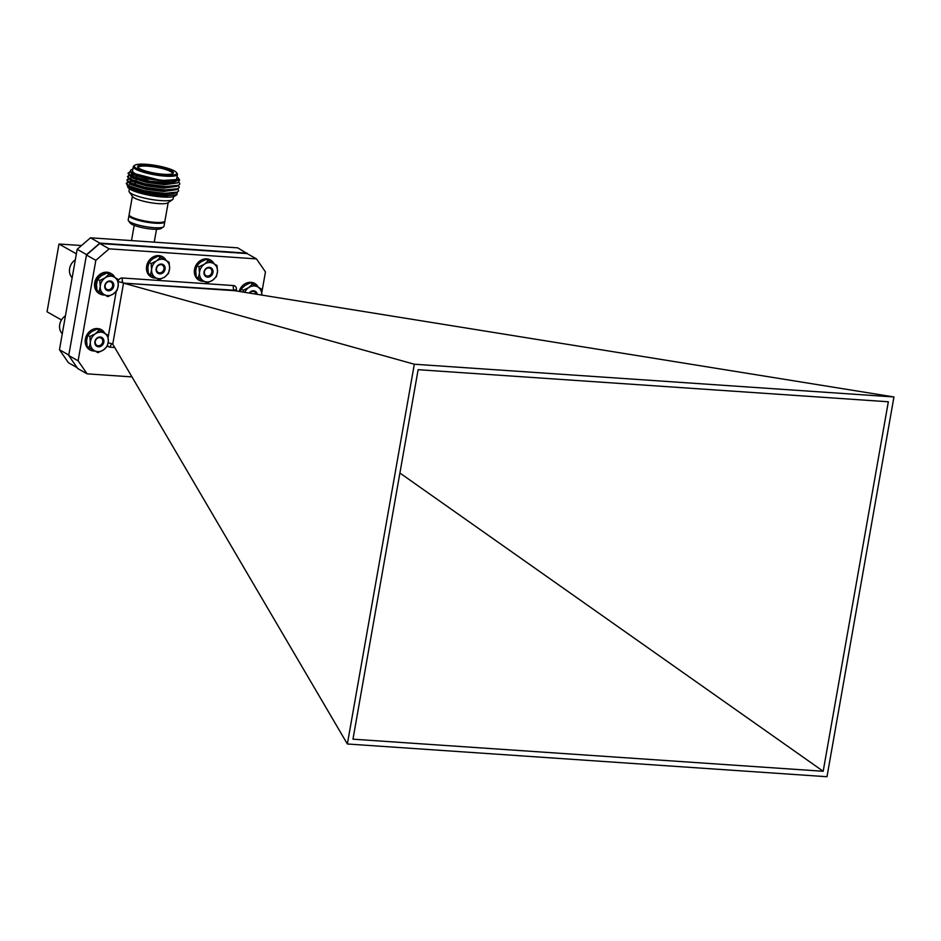 <?xml version="1.0" encoding="UTF-8"?>
<svg xmlns="http://www.w3.org/2000/svg" width="941" height="941" viewBox="0 0 941 941"><rect width="100%" height="100%" fill="white"/><g stroke="black" fill="none" stroke-linecap="round" stroke-linejoin="round"><path stroke-width="1.41" d="M78.115 360.826L87.113 373.848L77.715 368.531L68.728 355.522L78.115 360.826L95.841 260.328L86.443 255.011L99.758 243.519L247.071 253.576L256.458 258.893L265.456 271.902L261.751 292.874M131.975 376.906L87.113 373.848M99.758 243.519L109.156 248.836L256.458 258.893M109.156 248.836L95.841 260.328M68.728 355.522L86.443 255.011M347.358 743.99L414.322 364.226L893.95 396.961L826.986 776.725L347.358 743.99L112.755 344.159L123.518 283.123L112.755 344.159A4.223 2 93.9 0 0 112.32 344.018L112.755 344.159A4.223 0.823 -170 0 0 108.18 342.936M823.187 771.267L352.969 739.179L418.133 369.684L888.339 401.772L823.187 771.267L399.901 473.029M893.95 396.961L234.58 290.698L123.518 283.123A4.223 2 93.9 0 1 122.354 277.983A4.223 3.635 119.5 0 0 118.072 281.159M414.322 364.226L123.518 283.123A4.223 0.823 10 0 0 118.154 281.829M163.593 174.273A18.173 3.541 -170 0 1 137.857 167.298A18.173 3.541 -170 0 1 147.443 165.134A18.173 3.541 -170 0 1 166.616 168.768A18.173 3.541 -170 0 1 172.944 173.485A18.173 3.541 -170 0 1 163.593 174.273M172.344 173.779A17.326 3.376 10 0 0 172.438 173.532A17.326 3.376 10 0 0 147.678 166.157A17.326 3.376 10 0 0 138.303 167.51A17.326 3.376 10 0 0 138.315 167.78M165.098 175.12A21.561 4.199 10 0 0 176.473 172.556A21.561 4.199 10 0 0 145.937 164.275A21.561 4.199 10 0 0 134.857 165.216A21.561 4.199 10 0 0 142.35 170.815A21.561 4.199 10 0 0 165.098 175.12M176.473 172.556L177.155 173.485A22.408 4.364 -170 0 1 177.437 174.403A22.408 4.364 -170 0 1 165.334 176.155A22.408 4.364 -170 0 1 133.304 166.628A22.408 4.364 -170 0 1 133.904 165.851L134.857 165.216M178.237 178.014L179.625 179.907L177.884 182.777L169.568 183.66A26.419 5.14 -170 0 1 165.992 183.495A26.419 5.14 -170 0 1 150.195 181.307L165.769 182.472C173.132 182.425 177.331 181.425 178.355 179.472A24.301 4.729 10 0 0 178.237 178.014A24.301 4.729 10 0 0 177.002 176.884M132.869 169.109A24.301 4.729 10 0 0 131.317 169.745A24.301 4.729 10 0 0 161.334 180.554L130.952 172.697L130.481 170.309L131.317 169.745M176.873 194.752L175.085 195.951A24.301 4.729 -170 0 1 162.581 197.01A24.301 4.729 -170 0 1 128.152 187.682L140.844 192.552L163.369 196.093L176.873 194.752L177.284 192.517M127.952 187.341A24.301 4.729 -170 0 1 128.188 186.071M135.351 184.295L133.845 184.307M127.67 185.6L127.658 187M177.437 174.403L176.685 178.696A22.408 4.364 -170 0 1 164.569 180.437A22.408 4.364 -170 0 1 132.552 170.909L133.304 166.628M173.532 196.587L173.12 198.869A22.408 4.364 -170 0 1 172.532 199.645A22.408 4.364 -170 0 1 161.017 200.609A22.408 4.364 -170 0 1 129.282 192.011A22.408 4.364 -170 0 1 128.999 191.082L129.399 188.812M172.532 199.645L167.769 202.844A18.173 3.541 -170 0 1 158.417 203.632A18.173 3.541 -170 0 1 132.669 196.657L129.282 192.011M168.18 202.562L164.934 220.959A18.173 3.541 -170 0 1 155.112 222.37A18.173 3.541 -170 0 1 129.14 214.642L132.375 196.257M163.863 221.888A17.326 3.376 -170 0 1 154.595 222.982A17.326 3.376 -170 0 1 129.834 215.889M164.746 221.347A18.173 3.541 -170 0 1 164.793 221.782A18.173 3.541 -170 0 1 154.971 223.193A18.173 3.541 -170 0 1 128.988 215.465A18.173 3.541 -170 0 1 129.188 215.077M164.793 221.782L164.005 226.263A18.173 3.541 -170 0 1 163.522 226.899A18.173 3.541 -170 0 1 154.171 227.687A18.173 3.541 -170 0 1 128.435 220.712A18.173 3.541 -170 0 1 128.199 219.959L128.988 215.465M163.522 226.899L161.134 228.498A16.068 3.129 -170 0 1 152.877 229.192A16.068 3.129 -170 0 1 130.129 223.029L128.435 220.712M169.568 183.66L146.031 180.931L130.858 176.202L128.023 173.473L129.635 171.874M179.131 182.225L179.837 183.918L178.519 185.306L165.451 186.553L145.514 183.907L130.328 179.178L127.506 176.449L129.035 175.273M179.778 184.13L177.473 186.118L165.381 186.977L145.432 184.342L130.258 179.602L128.447 178.484L127.506 176.449M178.567 185.671L179.237 187.318L177.92 188.706L164.851 189.953L144.914 187.318L129.729 182.578L126.906 179.849L128.611 178.614M179.178 187.53L176.873 189.529L164.781 190.388L144.832 187.741L129.658 183.001L127.847 181.884L126.906 179.849M177.967 189.07L178.637 190.729L177.32 192.105L164.252 193.364L144.314 190.717L129.129 185.977L126.306 183.248L127.835 182.072M178.578 190.941L176.273 192.929L164.181 193.787L144.232 191.141L129.058 186.4L127.247 185.283L126.306 183.248M150.195 181.307L130.928 175.767L128.105 173.038M128.094 173.262L130.305 172.085M130.434 174.944L133.246 174.673M127.494 176.661L129.658 175.508M130.234 175.391L134.069 175.061M126.894 180.072L129.058 178.908M129.235 181.742L132.046 181.472M126.294 183.471L128.411 182.319M133.751 190.388A22.408 4.364 -170 0 1 129.893 187.753M133.446 185.318A22.408 4.364 -170 0 1 135.069 185.177M178.355 179.472L161.334 180.554M177.214 180.119L165.263 181.295L147.043 178.919L133.163 174.638L130.576 172.368M177.461 182.919L164.663 184.707L146.443 182.331L132.563 178.037L129.976 175.802M130.081 175.297L132.458 174.25M176.861 186.318L164.063 188.106L145.843 185.73L131.963 181.437L129.376 179.213M129.482 178.708L131.858 177.649M176.261 189.717L163.463 191.505L145.243 189.129L131.364 184.836L128.764 182.507M130.764 180.743L128.846 182.084L131.258 181.048M175.661 193.128L162.864 194.916L144.643 192.54L130.764 188.247L128.164 185.906M130.164 184.154L129.54 184.73M133.504 184.177L135.375 184.154M165.345 180.872L147.114 178.496L131.293 172.944M177.884 182.777L164.746 184.283L146.514 181.895L132.646 177.614L129.046 175.085M130.046 175.273L131.963 173.944M177.473 186.118L164.134 187.682L145.914 185.306L132.046 181.013L128.447 178.484M129.446 178.684L131.364 177.343M133.716 177.014L136.645 176.92M176.873 189.529L163.534 191.082L145.314 188.706L131.446 184.412L127.847 181.884M176.273 192.929L162.934 194.481L144.714 192.105L130.846 187.824L128.47 186.083M132.516 183.813L135.445 183.73M77.127 367.66L68.458 362.755L59.459 349.746L68.811 355.039M247.601 253.87L237.72 247.848L90.489 237.802L99.875 243.119L86.56 254.611L77.174 249.294L59.459 349.746M247.118 253.164L99.875 243.119M77.174 249.294L90.489 237.802M61.471 319.964L47.05 311.8L59.001 244.013L76.374 253.847M81.514 245.542L59.001 244.013M75.327 259.798A11.61 9.975 119.5 0 0 71.175 264.268A11.61 9.975 119.5 0 0 72.151 277.771M99.499 293.71A11.621 9.998 -60.5 0 1 99.205 293.557A11.621 9.998 -60.5 0 1 96.253 278.501A11.621 9.998 -60.5 0 1 110.662 273.325A11.621 9.998 -60.5 0 1 110.944 273.49M104.874 294.98A11.621 9.998 -60.5 0 1 99.77 293.874A11.621 9.998 -60.5 0 1 96.817 278.818A11.621 9.998 -60.5 0 1 111.226 273.643A11.621 9.998 -60.5 0 1 114.814 277.466M105.463 283.723A5.07 4.364 -60.5 0 1 111.767 281.477A5.07 4.364 -60.5 0 1 113.049 288.04A5.07 4.364 -60.5 0 1 106.745 290.298A5.07 4.364 -60.5 0 1 105.463 283.723M112.038 287.476A4.223 3.635 119.5 0 0 110.967 281.994A4.223 3.635 119.5 0 0 105.721 283.876A4.223 3.635 119.5 0 0 106.803 289.358A4.223 3.635 119.5 0 0 112.038 287.476M101.734 281.606A10.069 8.657 119.5 0 0 100.252 286.558L99.746 280.477L105.227 277.807L109.062 274.196L117.754 279.136L118.26 285.217L117.119 290.369L113.285 293.968L107.803 296.65L99.111 291.698L100.252 286.558A10.069 8.657 119.5 0 0 104.286 294.639A10.069 8.657 119.5 0 0 113.285 293.968A10.069 8.657 119.5 0 0 118.26 285.217A10.069 8.657 119.5 0 0 114.237 277.136A10.069 8.657 119.5 0 0 105.227 277.807A10.069 8.657 119.5 0 0 101.734 281.606M109.062 274.196L106.956 273.008L101.475 275.678L97.641 279.277L99.746 280.477M97.641 279.277L96.5 284.429L97.005 290.51L99.111 291.698M97.005 290.51L107.803 296.65M65.447 315.8A11.61 9.975 119.5 0 0 61.271 320.281A11.61 9.975 119.5 0 0 62.271 333.808M156.23 278.065A11.621 9.998 -60.5 0 1 151.125 276.96A11.621 9.998 -60.5 0 1 148.172 261.892A11.621 9.998 -60.5 0 1 162.581 256.728A11.621 9.998 -60.5 0 1 166.169 260.539M156.818 266.809A5.07 4.364 -60.5 0 1 163.122 264.562A5.07 4.364 -60.5 0 1 164.404 271.126A5.07 4.364 -60.5 0 1 158.1 273.372A5.07 4.364 -60.5 0 1 156.818 266.809M163.393 270.549A4.223 3.635 119.5 0 0 162.322 265.08A4.223 3.635 119.5 0 0 157.076 266.962A4.223 3.635 119.5 0 0 158.147 272.431A4.223 3.635 119.5 0 0 163.393 270.549M153.089 264.68A10.069 8.657 119.5 0 0 151.607 269.632L151.101 263.551L156.582 260.88L160.417 257.281L169.109 262.221L169.615 268.303L168.474 273.443L164.64 277.054L159.158 279.724L150.466 274.784L151.607 269.632A10.069 8.657 119.5 0 0 155.63 277.724A10.069 8.657 119.5 0 0 164.64 277.054A10.069 8.657 119.5 0 0 169.615 268.303A10.069 8.657 119.5 0 0 165.581 260.21A10.069 8.657 119.5 0 0 156.582 260.88A10.069 8.657 119.5 0 0 153.089 264.68M160.417 257.281L158.311 256.081L152.83 258.751L148.996 262.363L151.101 263.551M148.996 262.363L147.855 267.503L148.36 273.584L150.466 274.784M148.36 273.584L159.158 279.724M204.115 281.335A11.621 9.998 -60.5 0 1 199.01 280.23A11.621 9.998 -60.5 0 1 196.057 265.162A11.621 9.998 -60.5 0 1 210.466 259.998A11.621 9.998 -60.5 0 1 214.054 263.809M204.703 270.079A5.07 4.364 -60.5 0 1 211.007 267.82A5.07 4.364 -60.5 0 1 212.29 274.396A5.07 4.364 -60.5 0 1 205.997 276.642A5.07 4.364 -60.5 0 1 204.703 270.079M211.278 273.819A4.223 3.635 119.5 0 0 210.208 268.35A4.223 3.635 119.5 0 0 204.962 270.22A4.223 3.635 119.5 0 0 206.044 275.701A4.223 3.635 119.5 0 0 211.278 273.819M200.974 267.95A10.069 8.657 119.5 0 0 199.492 272.902L198.986 266.821L204.468 264.15L208.302 260.539L216.995 265.491L217.5 271.573L216.359 276.713L212.525 280.324L207.044 282.994L198.351 278.042L199.492 272.902A10.069 8.657 119.5 0 0 203.527 280.983A10.069 8.657 119.5 0 0 212.525 280.324A10.069 8.657 119.5 0 0 217.5 271.573A10.069 8.657 119.5 0 0 213.478 263.48A10.069 8.657 119.5 0 0 204.468 264.15A10.069 8.657 119.5 0 0 200.974 267.95M208.302 260.539L206.197 259.351L200.715 262.021L196.881 265.633L198.986 266.821M196.881 265.633L195.74 270.773L196.246 276.854L198.351 278.042M196.246 276.854L207.044 282.994M239.108 291.439A11.621 9.998 -60.5 0 1 240.308 288.593A11.621 9.998 -60.5 0 1 254.729 283.429A11.621 9.998 -60.5 0 1 258.305 287.252M249.247 293.074A5.07 4.364 -60.5 0 1 253.988 290.816A5.07 4.364 -60.5 0 1 257.258 294.357M256.093 294.168A4.223 3.635 119.5 0 0 254.458 291.781A4.223 3.635 119.5 0 0 249.577 293.121M243.554 292.157L243.249 290.263L248.73 287.581A10.069 8.657 119.5 0 0 245.236 291.392A10.069 8.657 119.5 0 0 244.742 292.345M252.564 283.982L257.728 286.923A10.069 8.657 119.5 0 0 248.73 287.581L252.564 283.982L250.459 282.782L244.978 285.464L241.143 289.063L243.249 290.263M241.143 289.063L240.343 291.639M257.728 286.923L261.245 288.922L261.763 295.004A10.069 8.657 119.5 0 0 257.728 286.923M94.97 351.005A11.621 9.998 -60.5 0 1 89.877 349.887A11.621 9.998 -60.5 0 1 86.913 334.831A11.621 9.998 -60.5 0 1 101.334 329.656A11.621 9.998 -60.5 0 1 104.91 333.479M95.57 339.748A5.07 4.364 -60.5 0 1 101.863 337.49A5.07 4.364 -60.5 0 1 103.157 344.065A5.07 4.364 -60.5 0 1 96.852 346.312A5.07 4.364 -60.5 0 1 95.57 339.748M102.146 343.489A4.223 3.635 119.5 0 0 101.063 338.007A4.223 3.635 119.5 0 0 95.829 339.889A4.223 3.635 119.5 0 0 96.899 345.371A4.223 3.635 119.5 0 0 102.146 343.489M91.842 337.619A10.069 8.657 119.5 0 0 90.36 342.571L89.854 336.49L95.335 333.82L99.17 330.209L107.85 335.161L108.368 341.23L107.227 346.382L103.392 349.993L97.899 352.663L89.219 347.711L90.36 342.571A10.069 8.657 119.5 0 0 94.382 350.652A10.069 8.657 119.5 0 0 103.392 349.993A10.069 8.657 119.5 0 0 108.368 341.23A10.069 8.657 119.5 0 0 104.333 333.149A10.069 8.657 119.5 0 0 95.335 333.82A10.069 8.657 119.5 0 0 91.842 337.619M99.17 330.209L97.064 329.021L91.583 331.691L87.748 335.302L89.854 336.49M87.748 335.302L86.607 340.442L87.113 346.523L89.219 347.711M87.113 346.523L97.899 352.663M114.708 347.488L110.156 347.17A4.223 2 93.9 0 1 112.32 344.018M107.545 345.488A4.223 3.635 119.5 0 0 110.156 347.17M108.168 337.078L116.213 291.439M122.354 277.983L233.415 285.558A4.223 3.635 119.5 0 1 236.414 289.899L236.226 290.969M236.414 289.899A4.223 0.823 -170 0 0 234.133 290.228L123.506 283.123M234.58 290.698A4.223 2 93.9 0 1 233.415 285.558M135.057 185.93L135.186 185.212M135.257 184.789L135.586 182.954M135.857 181.378L136.186 179.543M136.457 177.978L136.786 176.143M156.512 229.298L154.242 242.155M134.198 225.369L131.517 240.602M129.611 187.588L129.458 188.447M127.247 185.283L129.164 186.789M130.952 172.697L131.564 173.179"/></g></svg>
